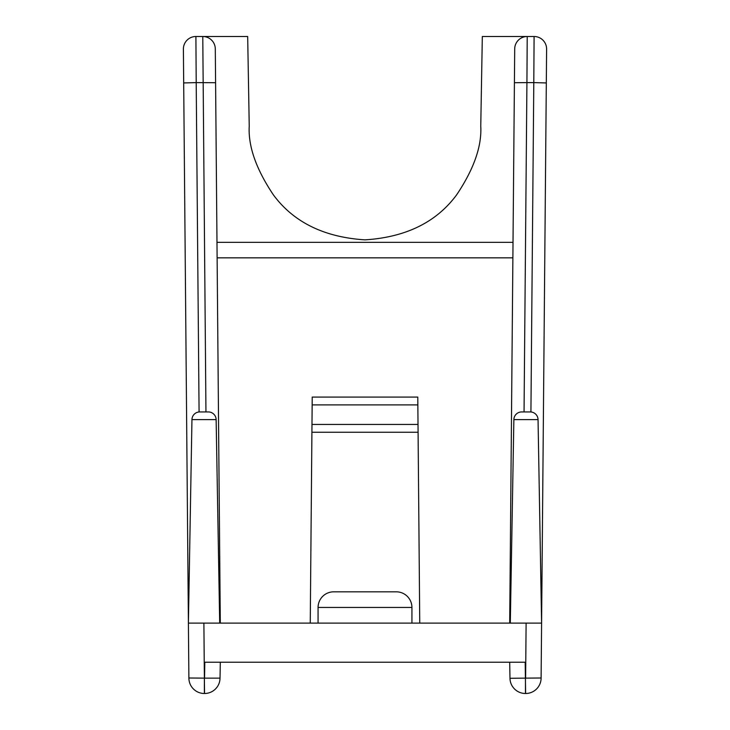 <?xml version="1.0" encoding="UTF-8"?>
<svg xmlns="http://www.w3.org/2000/svg" width="730" height="730" viewBox="0 0 730 730"><rect width="100%" height="100%" fill="white"/><g stroke="black" fill="none" stroke-linecap="round" stroke-linejoin="round"><path stroke-width="1.09" d="M411.93 607.46L318.07 607.46A15.64 15.64 0 0 1 333.71 591.82L396.29 591.82A15.64 15.64 0 0 1 411.93 607.46L411.93 623.11M318.07 607.46L318.07 623.11M546.314 82.937L533.794 82.609L534.095 36.5A12.51 12.51 0 0 1 546.606 49.12L541.112 678.152A15.485 15.485 0 0 1 525.627 693.5L525.463 693.5A15.485 15.485 0 0 1 509.978 678.279L525.454 678.133L525.463 693.5A15.485 15.485 0 0 1 509.978 678.279M513.865 419.613A7.82 7.82 0 0 1 521.685 411.93L530.226 411.93A7.82 7.82 0 0 1 538.046 419.613L541.596 623.11L538.046 419.613L513.865 419.613L510.306 623.11M541.596 623.11L188.404 623.11L183.394 49.12A12.51 12.51 0 0 1 195.905 36.5L202.776 36.5A12.51 12.51 0 0 1 215.295 48.901L220.305 623.11M526.111 623.11L525.627 678.133L541.122 677.997M208.315 411.93A7.82 7.82 0 0 1 216.135 419.613A7.82 7.82 0 0 0 208.315 411.93L199.774 411.93A7.82 7.82 0 0 0 191.954 419.613L188.404 623.11L188.887 678.152A15.485 15.485 0 0 0 204.373 693.5L204.537 693.5A15.485 15.485 0 0 0 220.022 678.279L220.296 662.858M541.112 678.152A15.485 15.485 0 0 1 525.627 693.5L525.18 662.21L204.82 662.21L204.546 678.133L220.022 678.133M509.695 623.11L514.705 48.901A12.51 12.51 0 0 1 527.224 36.5L526.923 82.609L533.794 82.609L530.92 411.957M191.954 419.613L216.135 419.613L219.694 623.11M534.095 36.5L482.32 36.5L480.76 126.107C481.9 146.246 473.861 169.159 456.642 194.828C436.412 222.23 405.862 237.241 365 239.86C324.138 237.241 293.588 222.23 273.358 194.828C256.139 169.159 248.1 146.246 249.24 126.107L247.68 36.5L202.776 36.5L205.951 411.93M183.686 82.937L196.206 82.609L195.905 36.5A12.51 12.51 0 0 0 183.394 49.12M188.878 677.997L204.373 678.133L203.889 623.11M509.704 662.858L509.978 678.133M310.25 623.11L312.221 397.074L417.779 397.074L419.75 623.11M188.887 678.152A15.485 15.485 0 0 0 204.373 693.5L204.373 678.133L204.537 693.5M418.016 424.44L311.984 424.44M311.92 432.26L418.08 432.26M530.226 411.93A7.82 7.82 0 0 1 538.046 419.613M512.88 257.845L217.12 257.845M524.049 411.93L526.923 82.609L514.413 82.718M199.08 411.957L196.206 82.609L215.587 82.718M514.705 48.901A12.51 12.51 0 0 1 527.224 36.5M513.017 242.333L216.983 242.333L513.017 242.333M202.776 36.5A12.51 12.51 0 0 1 215.295 48.901M312.157 404.894L417.843 404.894"/></g></svg>
